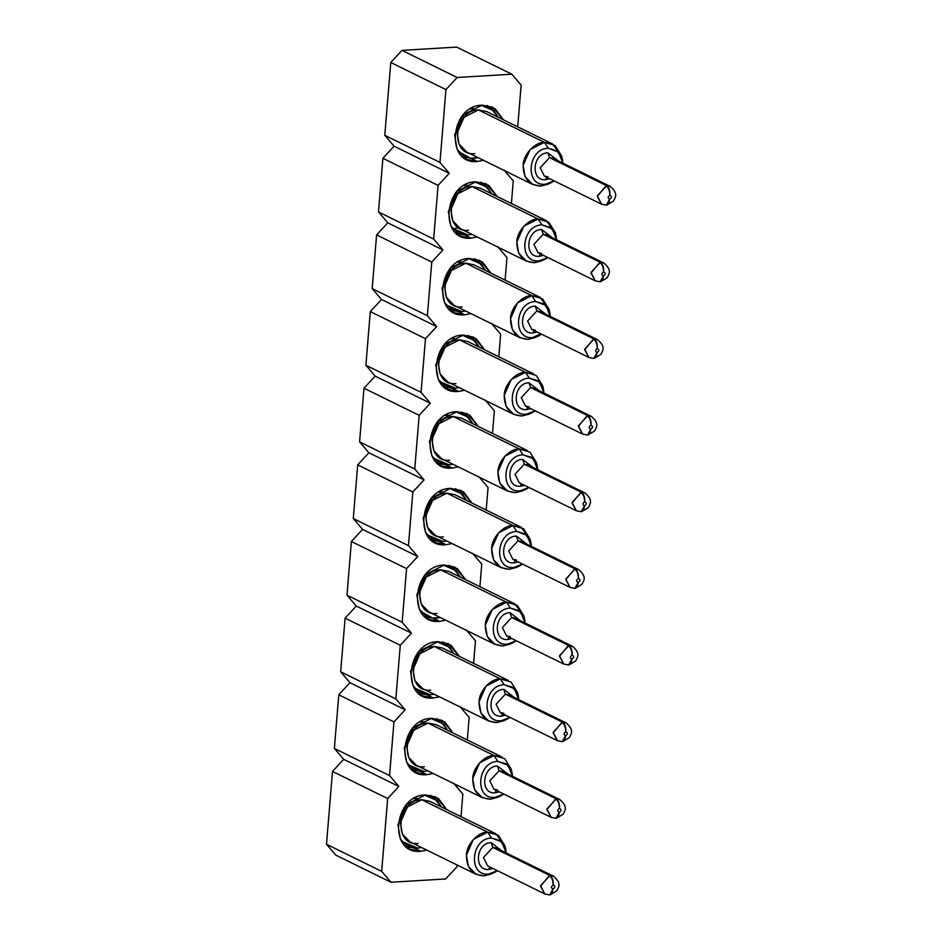 <?xml version="1.0" encoding="UTF-8"?>
<svg xmlns="http://www.w3.org/2000/svg" width="942" height="942" viewBox="0 0 942 942"><rect width="100%" height="100%" fill="white"/><g stroke="black" fill="none" stroke-linecap="round" stroke-linejoin="round"><path stroke-width="1.41" d="M445.672 878.968L390.977 882.242L335.811 855.136L390.977 882.242L381.675 871.362L387.657 798.545L398.855 786.44L389.552 775.56L393.956 721.902L405.166 709.797L395.852 698.917L400.268 645.258L411.466 633.154L402.152 622.273L406.567 568.615L417.765 556.51L408.451 545.63L412.867 491.971L424.065 479.867L368.887 452.761L357.689 464.865L412.867 491.971L357.689 464.865L353.285 518.524L408.451 545.63L353.285 518.524L362.588 529.404L417.765 556.51L362.588 529.404L351.39 541.509L406.567 568.615L351.39 541.509L346.986 595.167L402.152 622.273L346.986 595.167L356.288 606.047L411.466 633.154L356.288 606.047L345.09 618.152L400.268 645.258L345.09 618.152L340.674 671.811L395.852 698.917L340.674 671.811L349.988 682.691L405.166 709.797L349.988 682.691L338.79 694.796L393.956 721.902L338.79 694.796L334.375 748.454L389.552 775.56L334.375 748.454L343.689 759.334L398.855 786.44L343.689 759.334L332.491 771.439L387.657 798.545L332.491 771.439L326.497 844.256L381.675 871.362L326.497 844.256L335.811 855.136L326.497 844.256L332.491 771.439L343.689 759.334L334.375 748.454L338.79 694.796L349.988 682.691L340.674 671.811L345.09 618.152L356.288 606.047L346.986 595.167L351.39 541.509L362.588 529.404L353.285 518.524L357.689 464.865L368.887 452.761L359.585 441.88L363.989 388.222L375.199 376.117L365.885 365.237L370.3 311.578L381.498 299.474L372.184 288.593L376.6 234.935L387.798 222.83L378.484 211.95L382.899 158.291L394.097 146.187L384.783 135.295L390.777 62.49L401.975 50.373L456.658 47.1L401.975 50.373L390.777 62.49L384.783 135.295L394.097 146.187L382.899 158.291L378.484 211.95L387.798 222.83L376.6 234.935L372.184 288.593L381.498 299.474L370.3 311.578L365.885 365.237L375.199 376.117L363.989 388.222L359.585 441.88L368.887 452.761L424.065 479.867L412.867 491.971L408.451 545.63L417.765 556.51L406.567 568.615L402.152 622.273L411.466 633.154L400.268 645.258L395.852 698.917L405.166 709.797L393.956 721.902L389.552 775.56L398.855 786.44L387.657 798.545L381.675 871.362L390.977 882.242L445.672 878.968L456.87 866.852L445.672 878.968M462.852 794.047L461.003 816.632L462.852 794.047L453.549 783.155L462.852 794.047M457.023 864.944L456.87 866.852L457.023 864.944M469.163 717.404L467.303 739.988L469.163 717.404L459.849 706.512L469.163 717.404M475.463 640.76L473.602 663.345L475.463 640.76L466.149 629.868L475.463 640.76M481.762 564.117L479.902 586.701L481.762 564.117L472.448 553.225L481.762 564.117M488.062 487.473L486.202 510.058L488.062 487.473L478.748 476.581L488.062 487.473M492.501 433.414L494.362 410.83L485.059 399.938L494.362 410.83L492.501 433.414M498.813 356.771L500.661 334.186L491.359 323.294L500.661 334.186L498.813 356.771M505.112 280.127L506.961 257.543L497.659 246.651L506.961 257.543L505.112 280.127M511.412 203.484L513.272 180.899L503.958 170.007L513.272 180.899L511.412 203.484M517.711 126.84L521.138 85.086L511.836 74.206L457.141 77.491L445.943 89.596L439.961 162.413L449.275 173.293L438.065 185.397L433.661 239.056L442.964 249.936L431.766 262.041L427.362 315.7L436.664 326.58L425.466 338.684L421.062 392.343L430.364 403.223L419.166 415.328L414.751 468.986L424.065 479.867L414.751 468.986L359.585 441.88L414.751 468.986L419.166 415.328L363.989 388.222L419.166 415.328L430.364 403.223L375.199 376.117L430.364 403.223L421.062 392.343L365.885 365.237L421.062 392.343L425.466 338.684L370.3 311.578L425.466 338.684L436.664 326.58L381.498 299.474L436.664 326.58L427.362 315.7L372.184 288.593L427.362 315.7L431.766 262.041L376.6 234.935L431.766 262.041L442.964 249.936L387.798 222.83L442.964 249.936L433.661 239.056L378.484 211.95L433.661 239.056L438.065 185.397L382.899 158.291L438.065 185.397L449.275 173.293L394.097 146.187L449.275 173.293L439.961 162.413L384.783 135.295L439.961 162.413L445.943 89.596L390.777 62.49L445.943 89.596L457.141 77.491L401.975 50.373L457.141 77.491L511.836 74.206L456.658 47.1L511.836 74.206L521.138 85.086L517.711 126.84M477.453 161.494C444.895 165.18 449.817 105.363 482.08 105.163L495.115 108.695L503.428 119.822L492.595 107.223L482.08 105.163L463.641 114.477L454.645 134.836L457.094 149.248L466.938 159.434L477.453 161.494L470.729 158.197L477.453 161.494L483.529 160.317L477.453 161.494M471.153 238.138C438.595 241.823 443.517 182.006 475.781 181.806L488.816 185.339L497.129 196.466L486.296 183.867L475.781 181.806L457.341 191.12L448.345 211.479L450.794 225.892L460.638 236.077L471.153 238.138L464.43 234.841L471.153 238.138L477.229 236.96L471.153 238.138M464.842 314.781C432.296 318.467 437.206 258.65 469.481 258.449L482.516 261.982L490.829 273.109L479.984 260.51L469.481 258.449L451.03 267.764L442.033 288.122L444.494 302.535L454.338 312.72L464.842 314.781L458.13 311.484L464.842 314.781L470.929 313.604L464.842 314.781M458.542 391.425C425.996 395.11 430.906 335.293 463.181 335.093L476.216 338.625L484.529 349.753L473.685 337.154L463.181 335.093L444.73 344.407L435.734 364.766L438.183 379.179L448.027 389.364L458.542 391.425L451.819 388.128L458.542 391.425L464.63 390.247L458.542 391.425M452.242 468.068C419.696 471.754 424.607 411.937 456.87 411.736L469.917 415.269L478.218 426.396L467.385 413.797L456.87 411.736L438.43 421.05L429.434 441.409L431.883 455.822L441.727 466.007L452.242 468.068L445.519 464.771L452.242 468.068L458.33 466.891L452.242 468.068M445.943 544.712C413.385 548.397 418.307 488.58 450.57 488.38L463.617 491.912L471.918 503.04L461.085 490.441L450.57 488.38L432.131 497.694L423.135 518.053L425.584 532.466L435.428 542.651L445.943 544.712L439.219 541.414L445.943 544.712L452.03 543.534L445.943 544.712M439.643 621.355C407.085 625.041 412.007 565.224 444.271 565.023L457.306 568.556L465.619 579.683L454.786 567.084L444.271 565.023L425.831 574.337L416.835 594.696L419.284 609.109L429.128 619.294L439.643 621.355L432.92 618.058L439.643 621.355L445.719 620.177L439.643 621.355M433.344 697.998C400.786 701.684 405.708 641.867 437.971 641.667L451.006 645.199L459.319 656.327L448.486 643.727L437.971 641.667L419.531 650.981L410.535 671.34L412.985 685.752L422.828 695.938L433.344 697.998L426.62 694.701L433.344 697.998L439.419 696.821L433.344 697.998M427.044 774.642C394.486 778.327 399.408 718.511 431.672 718.31L444.706 721.843L453.02 732.97L442.187 720.371L431.672 718.31L413.232 727.624L404.236 747.983L406.685 762.396L416.529 772.593L427.044 774.642L420.32 771.345L427.044 774.642L433.12 773.464L427.044 774.642M420.733 851.285C388.186 854.971 393.108 795.154 425.372 794.954L438.407 798.486L446.72 809.614L435.887 797.014L425.372 794.954L406.92 804.268L397.936 824.627L400.385 839.039L410.229 849.237L420.733 851.285L414.021 847.988L420.733 851.285L426.82 850.108L420.733 851.285M469.01 157.915L462.216 156.219L470.376 158.15L458.33 151.521M493.667 110.732L498.165 117.232L491.229 108.695L481.068 105.245L493.667 110.732L487.167 105.445L492.654 109.802M462.71 234.558L455.916 232.862L462.71 234.558M487.367 187.376L491.865 193.875L484.93 185.339L474.768 181.888L487.367 187.376L480.867 182.089L486.355 186.445M453.479 228.659L458.707 227.728M456.411 311.201L449.617 309.506L457.765 311.437L445.731 304.808L461.827 311.59L457.765 311.437M481.068 264.019L485.554 270.519L478.618 261.982L468.468 258.532L481.068 264.019L474.556 258.732L480.043 263.089M450.111 387.845L443.317 386.149L450.111 387.845M474.768 340.663L479.254 347.162L472.319 338.625L462.169 335.175L474.768 340.663L468.256 335.376L473.744 339.732M443.812 464.488L437.017 462.793L445.166 464.724L433.132 458.095L449.228 464.877L445.166 464.724M468.468 417.306L472.955 423.806L466.019 415.269L455.869 411.819L468.468 417.306L461.957 412.019L467.444 416.376M437.5 541.132L430.706 539.436L438.866 541.367L426.832 534.738L442.928 541.52L438.866 541.367M462.169 493.949L466.655 500.449L459.72 491.912L449.57 488.462L462.169 493.949L455.657 488.663L461.144 493.019M431.2 617.775L424.406 616.08L432.566 618.011L420.521 611.382M455.869 570.593L460.355 577.093L453.42 568.556L443.258 565.106L455.869 570.593L449.358 565.306L454.845 569.663M424.901 694.419L418.107 692.723L426.267 694.654L414.221 688.025L430.317 694.807L426.267 694.654M449.558 647.236L454.056 653.736L447.12 645.199L436.958 641.749L449.558 647.236L443.058 641.949L448.545 646.306M418.601 771.062L411.807 769.367L419.967 771.298L407.921 764.668L424.018 771.451L419.967 771.298M443.258 723.88L447.756 730.38L440.821 721.843L430.659 718.393L443.258 723.88L436.758 718.593L442.245 722.95M412.302 847.706L405.507 846.01L413.668 847.941L401.622 841.312L417.718 848.094L413.668 847.941M436.958 800.523L441.445 807.023L434.509 798.486L424.359 795.036L436.958 800.523L430.447 795.236L435.934 799.593M474.427 158.303L478.265 157.726L470.376 158.15M468.127 234.947L464.076 234.793L452.03 228.164L468.127 234.947L471.966 234.37L468.127 234.947M465.666 311.013L461.827 311.59L465.666 311.013M455.528 388.234L451.465 388.08L439.431 381.451L455.528 388.234L459.366 387.657L455.528 388.234M453.055 464.3L449.228 464.877L453.055 464.3M446.755 540.943L442.928 541.52L446.755 540.943M436.629 618.164L440.456 617.587L432.566 618.011M434.156 694.23L430.317 694.807L434.156 694.23M427.856 770.874L424.018 771.451L427.856 770.874M421.557 847.517L417.718 848.094L421.557 847.517M474.815 153.628C449.57 156.478 453.385 110.096 478.406 109.931L464.1 117.161L457.129 132.952L459.025 144.126L466.667 152.027L532.677 184.455L525.035 176.554L523.14 165.38L530.111 149.59L544.417 142.372L478.406 109.931L544.417 142.372L552.565 143.961L561.62 155.972L555.132 145.539L544.417 142.372C534.856 141.971 523.151 154.629 523.14 165.38C523.293 178.485 529.192 185.374 540.826 186.057L532.677 184.455M468.515 230.272C443.27 233.121 447.085 186.74 472.107 186.575L457.8 193.805L450.829 209.595L452.725 220.769L460.367 228.67L526.366 261.099L518.736 253.198L516.84 242.023L523.811 226.233L538.117 219.015L472.107 186.575L538.117 219.015L546.266 220.605L555.321 232.615L548.821 222.182L538.117 219.015C528.556 218.615 516.852 231.273 516.84 242.023C516.993 255.129 522.892 262.017 534.526 262.7L526.366 261.099M462.216 306.915C436.97 309.765 440.785 263.383 465.807 263.218L451.501 270.448L444.53 286.238L446.426 297.413L454.056 305.314L520.066 337.742L512.436 329.841L510.54 318.667L517.511 302.877L531.818 295.658L465.807 263.218L531.818 295.658L539.966 297.248L549.021 309.259L542.521 298.826L531.818 295.658C522.257 295.258 510.552 307.916 510.54 318.667C510.694 331.772 516.593 338.661 528.226 339.344L520.066 337.742M455.916 383.559C430.671 386.408 434.486 340.027 459.508 339.874L445.201 347.092L438.23 362.882L440.126 374.056L447.756 381.957L513.767 414.398L506.137 406.485L504.229 395.31L511.212 379.52L525.518 372.302L459.508 339.874L525.518 372.302L533.667 373.892L467.656 341.463L459.508 339.874M449.617 460.202C424.371 463.052 428.174 416.67 453.208 416.517L438.901 423.735L431.919 439.525L433.826 450.7L441.457 458.601L507.467 491.041L499.837 483.128L497.929 471.954L504.912 456.163L519.207 448.945L453.208 416.517L519.207 448.945L527.367 450.535L461.356 418.107L453.208 416.517M443.305 536.846C418.06 539.695 421.875 493.314 446.897 493.161L432.602 500.379L425.619 516.169L427.527 527.343L435.157 535.244L501.168 567.685L493.537 559.772L491.63 548.597L498.612 532.807L512.907 525.589L446.897 493.161L512.907 525.589L521.067 527.179L530.111 539.189L523.622 528.756L512.907 525.589C503.358 525.189 491.653 537.847 491.63 548.597C491.783 561.703 497.682 568.591 509.316 569.274L501.168 567.685M437.006 613.489C411.76 616.339 415.575 569.957 440.597 569.804L426.302 577.022L419.32 592.812L421.227 603.987L428.857 611.888L494.868 644.328L487.226 636.415L485.33 625.241L492.313 609.45L506.608 602.232L440.597 569.804L506.608 602.232L514.768 603.822L523.811 615.832L517.323 605.4L506.608 602.232C497.046 601.832 485.354 614.49 485.33 625.241C485.483 638.346 491.383 645.235 503.016 645.918L494.868 644.328M430.706 690.133C405.46 692.982 409.275 646.601 434.297 646.447L419.991 653.666L413.02 669.456L414.916 680.63L422.558 688.531L488.568 720.971L480.926 713.059L479.031 701.884L486.001 686.094L500.308 678.876L434.297 646.447L500.308 678.876L508.456 680.465L442.446 648.037L434.297 646.447M424.406 766.776C399.161 769.626 402.976 723.244 427.998 723.091L413.691 730.309L406.72 746.099L408.616 757.274L416.258 765.175L482.269 797.615L474.627 789.702L472.731 778.528L479.702 762.737L494.008 755.519L427.998 723.091L494.008 755.519L502.157 757.109L436.146 724.681L427.998 723.091M418.107 843.42C392.861 846.269 396.676 799.888 421.698 799.734L407.391 806.953L400.421 822.743L402.316 833.917L409.947 841.818L475.957 874.258L468.327 866.346L466.431 855.171L473.402 839.381L487.709 832.163L421.698 799.734L487.709 832.163L495.857 833.752L504.912 845.763L498.412 835.33L487.709 832.163C478.147 831.762 466.443 844.421 466.431 855.171C466.584 868.277 472.484 875.165 484.117 875.848L475.957 874.258M549.374 183.431L540.826 186.057L545.277 184.255C524.482 186.492 527.602 148.483 548.244 148.235L544.417 142.372L548.244 148.235L557.075 150.85L562.421 159.434L562.88 163.143L558.524 152.133L548.244 148.235C527.602 148.365 524.458 186.61 545.277 184.255L540.826 186.057L547.691 184.291L550.94 182.807L545.277 184.255L554.155 180.911L550.94 182.807M552.565 143.961L486.555 111.533L478.406 109.931M543.075 260.074L534.526 262.7L538.977 260.899C518.182 263.136 521.303 225.126 541.944 224.879L538.117 219.015L541.944 224.879L550.764 227.493L556.121 236.077L556.581 239.786L552.224 228.776L541.944 224.879C521.303 225.008 518.159 263.254 538.977 260.899L534.526 262.7L541.391 260.934L544.641 259.45L538.977 260.899L547.855 257.555L544.641 259.45M546.266 220.605L480.255 188.176L472.107 186.575M549.363 311.095L549.527 316.053M540.79 333.821L532.677 337.542C511.883 339.779 515.003 301.77 535.633 301.522L531.818 295.658L535.633 301.522L544.464 304.136L549.822 312.72L550.281 316.43L545.924 305.42L535.633 301.522C515.003 301.652 511.859 339.897 532.677 337.542L528.226 339.344L535.091 337.577L538.341 336.094L532.677 337.542L541.556 334.198L538.341 336.094M539.966 297.248L473.956 264.82L465.807 263.218M530.476 413.361L521.927 415.987L513.767 414.398M524.164 490.005L515.615 492.631L507.467 491.041M517.865 566.648L509.316 569.274L513.767 567.473C492.972 569.71 496.104 531.7 516.734 531.453L512.907 525.589L516.734 531.453L525.565 534.067L530.911 542.651L531.382 546.36L527.025 535.35L516.734 531.453C496.104 531.582 492.96 569.828 513.767 567.473L509.316 569.274L516.192 567.52L519.431 566.024L513.767 567.473L522.657 564.128L519.431 566.024M521.067 527.179L455.057 494.75L446.897 493.161M511.565 643.292L503.016 645.918L507.467 644.116C486.673 646.353 489.793 608.344 510.434 608.096L506.608 602.232L510.434 608.096L519.266 610.71L524.612 619.294L525.083 623.003L520.726 611.994L510.434 608.096C489.805 608.226 486.649 646.471 507.467 644.116L503.016 645.918L509.881 644.163L513.131 642.668L507.467 644.116L516.357 640.772L513.131 642.668M514.768 603.822L448.757 571.394L440.597 569.804M505.265 719.935L496.717 722.561L488.568 720.971M498.966 796.579L490.417 799.205L482.269 797.615M492.666 873.222L484.117 875.848L488.568 874.046C467.774 876.284 470.894 838.274 491.524 838.027L487.709 832.163L491.524 838.027L500.355 840.641L505.713 849.225L506.172 852.934L501.815 841.924L491.524 838.027C470.894 838.156 467.75 876.401 488.568 874.046L484.117 875.848L490.982 874.094L494.232 872.598L488.568 874.046L497.447 870.702L494.232 872.598M495.857 833.752L429.846 801.324L421.698 799.734M543.522 389.364L542.71 385.89L536.222 375.469L525.518 372.302C515.957 371.902 504.253 384.56 504.229 395.31C504.394 408.416 510.281 415.304 521.927 415.987L526.378 414.186C505.583 416.423 508.704 378.413 529.333 378.166L525.518 372.302L529.333 378.166L538.165 380.78L543.522 389.364L543.981 393.073L539.625 382.063L529.333 378.166C508.704 378.295 505.56 416.541 526.378 414.186L521.927 415.987L528.792 414.233L532.042 412.737L526.378 414.186L535.256 410.842L532.042 412.737M537.223 466.007L536.41 462.534L529.922 452.113L519.207 448.945C509.657 448.545 497.953 461.203 497.929 471.954C498.094 485.059 503.982 491.948 515.615 492.631L520.078 490.829C499.272 493.066 502.404 455.057 523.034 454.809L519.207 448.945L523.034 454.809L531.865 457.423L537.223 466.007L537.682 469.717L533.325 458.707L523.034 454.809C502.404 454.939 499.26 493.184 520.078 490.829L515.615 492.631L522.492 490.876L525.73 489.381L520.078 490.829L528.957 487.485L525.73 489.381M518.312 695.938L517.511 692.464L511.023 682.043L500.308 678.876C490.747 678.476 479.042 691.134 479.031 701.884C479.184 714.99 485.083 721.878 496.717 722.561L501.168 720.76C480.373 722.997 483.493 684.987 504.135 684.74L500.308 678.876L504.135 684.74L512.966 687.354L518.312 695.938L518.783 699.647L514.414 688.637L504.135 684.74C483.493 684.869 480.349 723.115 501.168 720.76L496.717 722.561L503.581 720.807L506.831 719.311L501.168 720.76L510.046 717.415L506.831 719.311M512.012 772.581L511.212 769.108L504.712 758.687L494.008 755.519C484.447 755.119 472.743 767.777 472.731 778.528C472.884 791.633 478.783 798.522 490.417 799.205L494.868 797.403C474.073 799.64 477.194 761.631 497.835 761.383L494.008 755.519L497.835 761.383L506.666 763.997L512.012 772.581L512.472 776.29L508.115 765.281L497.835 761.383C477.194 761.513 474.05 799.758 494.868 797.403L490.417 799.205L497.282 797.45L500.532 795.955L494.868 797.403L503.746 794.059L500.532 795.955M545.654 179.663C530.158 181.417 532.501 152.934 547.867 152.828L558.359 160.917L547.867 152.828C532.501 153.016 530.169 181.323 545.654 179.663L546.525 177.155L545.654 179.663L549.633 178.686L545.654 179.663M539.354 256.306C523.858 258.061 526.201 229.577 541.556 229.483L552.059 237.561L541.556 229.471C526.189 229.66 523.87 257.967 539.354 256.306L540.225 253.798L539.354 256.306L543.334 255.329L539.354 256.306M533.054 332.95C517.558 334.704 519.89 306.221 535.256 306.126L545.759 314.204L535.256 306.126C519.89 306.303 517.57 334.61 533.054 332.95L533.926 330.442L533.054 332.95L537.034 331.973L533.054 332.95M526.755 409.593C511.247 411.348 513.59 382.864 528.957 382.77L539.46 390.848L528.957 382.77C513.59 382.947 511.27 411.254 526.755 409.593L527.614 407.085L526.755 409.593L530.735 408.616L526.755 409.593M533.16 467.503L522.657 459.413L524.317 464.206L514.98 474.297L519.16 482.669L514.98 474.297L524.317 464.206L522.657 459.413C507.291 459.59 504.959 487.897 520.455 486.237L524.435 485.26L520.455 486.237C504.947 487.991 507.291 459.508 522.657 459.413L533.16 467.491M514.155 562.88C498.648 564.635 500.991 536.151 516.357 536.057L526.861 544.146L516.357 536.057C500.991 536.233 498.659 564.541 514.155 562.88L515.015 560.372L514.155 562.88L518.135 561.903L514.155 562.88M507.844 639.524C492.348 641.278 494.691 612.795 510.058 612.7L520.549 620.79L510.058 612.7C494.691 612.877 492.36 641.184 507.844 639.524L508.715 637.016L507.844 639.524L511.824 638.546L507.844 639.524M501.544 716.167C486.048 717.922 488.392 689.438 503.758 689.344L514.25 697.433L503.758 689.344C488.392 689.52 486.06 717.828 501.544 716.167L502.416 713.659L501.544 716.167L505.524 715.19L501.544 716.167M495.245 792.811C479.749 794.565 482.092 766.082 497.447 765.987L507.95 774.077L497.447 765.987C482.08 766.176 479.761 794.471 495.245 792.811L496.116 790.303L495.245 792.811L499.225 791.833L495.245 792.811M488.945 869.454C473.449 871.209 475.781 842.725 491.147 842.631L501.65 850.72L491.147 842.631C475.781 842.819 473.461 871.114 488.945 869.454L489.816 866.946L488.945 869.454L492.925 868.477L488.945 869.454M470.423 108.919L473.402 108.471M464.123 185.562L467.102 185.115M457.824 262.206L460.803 261.758M451.512 338.849L454.503 338.402M445.213 415.493L448.192 415.045M438.913 492.136L441.892 491.689M420.014 722.067L422.993 721.619M413.715 798.71L416.694 798.263M547.938 176.79L544.37 176.095L540.19 167.723L549.516 157.632L547.867 152.828L549.516 157.632L553.095 158.338L549.516 157.632L540.19 167.723L544.37 176.095L601.514 204.167L597.322 195.806L606.66 185.715L549.516 157.632L606.66 185.715L610.239 186.41L606.13 185.762L597.299 196.395L601.514 204.167L606.189 205.109L601.514 204.167M541.638 253.433L538.07 252.739L533.878 244.367L543.216 234.275L541.556 229.471L543.216 234.275L546.796 234.982L543.216 234.275L533.878 244.367L538.07 252.739L595.203 280.81L591.023 272.45L600.36 262.359L543.216 234.275L600.36 262.359L603.94 263.053L599.83 262.406L590.999 273.039L595.203 280.81L599.889 281.752L595.203 280.81M535.339 330.077L531.759 329.382L527.579 321.01L536.916 310.919L535.256 306.126L536.916 310.919L540.496 311.625L536.916 310.919L527.579 321.01L531.759 329.382L588.903 357.454L584.723 349.093L594.061 339.002L536.916 310.919L594.061 339.002L597.628 339.697L593.531 339.049L584.688 349.682L588.903 357.454L593.59 358.396L588.903 357.454M529.039 406.72L525.459 406.026L521.279 397.654L530.617 387.562L528.957 382.77L530.617 387.562L534.185 388.269L530.617 387.562L521.279 397.654L525.459 406.026L582.603 434.097L578.423 425.737L587.761 415.646L530.617 387.562L587.761 415.646L591.329 416.34L587.219 415.693L578.388 426.326L582.603 434.097L587.29 435.039L582.603 434.097M520.455 486.237L521.315 483.729L520.455 486.237M524.317 464.206L527.885 464.912L524.317 464.206L581.45 492.289L524.317 464.206M516.44 560.007L512.86 559.312L508.68 550.94L518.006 540.849L516.357 536.057L518.006 540.849L521.585 541.556L518.006 540.849L508.68 550.94L512.86 559.312L570.004 587.384L565.824 579.024L575.15 568.933L518.006 540.849L575.15 568.933L578.729 569.627L574.62 568.98L565.789 579.613L570.004 587.384L574.679 588.326L570.004 587.384M510.14 636.651L506.56 635.956L502.38 627.584L511.706 617.493L510.058 612.7L511.706 617.493L515.286 618.199L511.706 617.493L502.38 627.584L506.56 635.956L563.705 664.028L559.524 655.667L568.85 645.576L511.706 617.493L568.85 645.576L572.43 646.271L568.32 645.623L559.489 656.256L563.705 664.028L568.379 664.97L563.705 664.028M503.829 713.294L500.261 712.599L496.081 704.227L505.407 694.136L503.758 689.344L505.407 694.136L508.986 694.843L505.407 694.136L496.081 704.227L500.261 712.599L557.405 740.671L553.213 732.311L562.551 722.22L505.407 694.136L562.551 722.22L566.13 722.914L562.021 722.267L553.189 732.9L557.405 740.671L562.08 741.613L557.405 740.671M497.529 789.938L493.961 789.243L489.769 780.871L499.107 770.78L497.447 765.987L499.107 770.78L502.687 771.486L499.107 770.78L489.769 780.871L493.961 789.243L551.094 817.315L546.913 808.954L556.251 798.863L499.107 770.78L556.251 798.863L559.831 799.558L555.721 798.91L546.89 809.543L551.094 817.315L555.78 818.257L551.094 817.315M487.65 865.886L483.47 857.514L492.807 847.423L491.147 842.631L492.807 847.423L496.387 848.13L492.807 847.423L483.47 857.514L487.65 865.886L544.794 893.958L540.614 885.598L549.951 875.507L492.807 847.423L549.951 875.507L553.519 876.201L549.422 875.554L540.578 886.187L544.794 893.958L549.48 894.9L544.794 893.958M581.296 511.636L584.452 505.713C583.828 510.27 582.309 512.177 579.883 511.447L576.304 510.741L572.124 502.38L581.45 492.289L585.029 492.984L580.92 492.336L572.088 502.969L576.304 510.741L579.883 511.447C582.309 512.177 583.828 510.27 584.452 505.713C582.38 504.641 582.439 503.369 584.664 501.898C584.546 497.129 583.298 493.949 580.92 492.336C583.298 494.044 584.582 497.235 584.77 501.886C584.911 497.093 583.804 493.891 581.45 492.289C583.804 493.891 584.911 497.093 584.77 501.886C586.842 502.969 586.772 504.241 584.558 505.713L583.604 509.975L581.626 511.624L588.279 507.679C589.869 504.1 593.707 500.52 585.029 492.984L527.885 464.912M606.507 205.062L609.651 199.139C609.038 203.696 607.508 205.603 605.082 204.873C607.508 205.603 609.038 203.696 609.651 199.139C607.578 198.067 607.649 196.796 609.863 195.324C609.745 190.555 608.508 187.376 606.13 185.762C608.497 187.47 609.78 190.661 609.969 195.312C610.122 190.52 609.015 187.317 606.66 185.715C609.015 187.317 610.122 190.52 609.969 195.312C612.053 196.383 611.982 197.667 609.757 199.127L608.815 203.401L606.836 205.05L613.477 201.105C615.067 197.526 618.918 193.946 610.239 186.41L553.095 158.338M600.207 281.705L603.351 275.782C602.727 280.339 601.208 282.247 598.782 281.517C601.208 282.247 602.727 280.339 603.351 275.782C601.279 274.711 601.349 273.439 603.563 271.967C603.445 267.198 602.209 264.019 599.83 262.406C602.197 264.113 603.481 267.304 603.669 271.955C603.81 267.163 602.715 263.96 600.36 262.359C602.715 263.96 603.81 267.163 603.669 271.955C605.741 273.039 605.671 274.31 603.457 275.77L602.515 280.045L600.537 281.693L607.178 277.749C608.768 274.169 612.618 270.589 603.94 263.053L546.796 234.982M593.907 358.349L597.051 352.426C596.427 356.983 594.908 358.89 592.483 358.16C594.908 358.89 596.427 356.983 597.051 352.426C594.979 351.354 595.05 350.083 597.263 348.611C597.146 343.842 595.897 340.663 593.531 339.049C595.897 340.757 597.181 343.948 597.369 348.599C597.511 343.806 596.416 340.604 594.061 339.002C596.416 340.604 597.511 343.806 597.369 348.599C599.442 349.682 599.371 350.954 597.157 352.414L596.204 356.688L594.225 358.337L600.878 354.392C602.468 350.813 606.307 347.233 597.628 339.697L540.496 311.625M587.608 434.992L590.752 429.069C590.128 433.626 588.609 435.534 586.183 434.804C588.609 435.534 590.128 433.626 590.752 429.069C588.679 427.998 588.75 426.726 590.964 425.254C590.846 420.485 589.598 417.306 587.219 415.693C589.598 417.4 590.881 420.591 591.07 425.242C591.211 420.45 590.104 417.247 587.761 415.646C590.104 417.247 591.211 420.45 591.07 425.242C593.142 426.326 593.071 427.597 590.858 429.057L589.904 433.332L587.926 434.98L594.579 431.036C596.168 427.456 600.007 423.876 591.329 416.34L534.185 388.269M574.997 588.279L578.153 582.356C577.528 586.913 575.998 588.821 573.584 588.091C575.998 588.821 577.528 586.913 578.153 582.356C576.068 581.285 576.139 580.013 578.353 578.541C578.247 573.772 576.999 570.593 574.62 568.98C576.999 570.687 578.27 573.878 578.47 578.529C578.612 573.737 577.505 570.534 575.15 568.933C577.505 570.534 578.612 573.737 578.47 578.529C580.543 579.613 580.472 580.884 578.258 582.356L577.305 586.619L575.327 588.267L581.979 584.323C583.569 580.743 587.408 577.163 578.729 569.627L521.585 541.556M568.697 664.922L571.853 659C571.229 663.557 569.698 665.464 567.272 664.734C569.698 665.464 571.229 663.557 571.853 659C569.769 657.928 569.839 656.656 572.053 655.185C571.947 650.416 570.699 647.236 568.32 645.623C570.699 647.331 571.971 650.522 572.159 655.173C572.312 650.38 571.205 647.178 568.85 645.576C571.205 647.178 572.312 650.38 572.159 655.173C574.243 656.256 574.173 657.528 571.959 659L571.005 663.262L569.027 664.911L575.668 660.966C577.269 657.386 581.108 653.807 572.43 646.271L515.286 618.199M562.398 741.566L565.541 735.643C564.929 740.2 563.398 742.108 560.973 741.378C563.398 742.108 564.929 740.2 565.541 735.643C563.469 734.572 563.54 733.3 565.753 731.828C565.636 727.059 564.399 723.88 562.021 722.267C564.388 723.974 565.671 727.165 565.859 731.816C566.012 727.024 564.906 723.821 562.551 722.22C564.906 723.821 566.012 727.024 565.859 731.816C567.944 732.9 567.873 734.171 565.659 735.643L564.705 739.906L562.727 741.554L569.368 737.61C570.958 734.03 574.808 730.45 566.13 722.914L508.986 694.843M556.098 818.209L559.242 812.287C558.618 816.844 557.099 818.751 554.673 818.021C557.099 818.751 558.618 816.844 559.242 812.287C557.169 811.215 557.24 809.943 559.454 808.471C559.336 803.703 558.1 800.523 555.721 798.91C558.088 800.618 559.371 803.809 559.56 808.46C559.701 803.667 558.606 800.476 556.251 798.863C558.606 800.476 559.701 803.667 559.56 808.46C561.632 809.543 561.573 810.815 559.348 812.287L558.406 816.549L556.428 818.198L563.069 814.253C564.658 810.673 568.509 807.094 559.831 799.558L502.687 771.486M549.798 894.853L552.942 888.93C552.318 893.487 550.799 895.395 548.374 894.664C550.799 895.395 552.318 893.487 552.942 888.93C550.87 887.859 550.94 886.587 553.154 885.115C553.036 880.346 551.788 877.167 549.422 875.554C551.788 877.261 553.072 880.452 553.26 885.103C553.401 880.311 552.306 877.12 549.951 875.507C552.306 877.12 553.401 880.311 553.26 885.103C555.333 886.187 555.262 887.458 553.048 888.93L552.106 893.193L550.128 894.841L556.769 890.897C558.359 887.317 562.197 883.737 553.519 876.201L496.387 848.13M609.757 199.127C611.97 197.655 612.041 196.383 609.969 195.312M609.863 195.324C607.649 196.796 607.578 198.067 609.651 199.139M603.457 275.77C605.671 274.299 605.741 273.027 603.669 271.955M603.563 271.967C601.349 273.439 601.279 274.711 603.351 275.782M597.157 352.414C599.371 350.942 599.442 349.67 597.369 348.599M597.263 348.611C595.05 350.083 594.979 351.354 597.051 352.426M590.858 429.057C593.071 427.586 593.142 426.314 591.07 425.242M590.964 425.254C588.75 426.726 588.679 427.998 590.752 429.069M584.558 505.713C586.772 504.229 586.842 502.957 584.77 501.886M584.664 501.898C582.45 503.369 582.38 504.641 584.452 505.713M578.258 582.356C580.472 580.873 580.543 579.601 578.47 578.529M578.353 578.541C576.139 580.013 576.08 581.285 578.153 582.356M571.959 659C574.173 657.516 574.243 656.244 572.159 655.173M572.053 655.185C569.839 656.656 569.769 657.928 571.853 659M565.659 735.643C567.873 734.159 567.932 732.888 565.859 731.816M565.753 731.828C563.54 733.3 563.469 734.572 565.541 735.643M559.348 812.287C561.562 810.803 561.632 809.531 559.56 808.46M559.454 808.471C557.24 809.943 557.169 811.215 559.242 812.287M553.048 888.93C555.262 887.446 555.333 886.175 553.26 885.103M553.154 885.115C550.94 886.587 550.87 887.859 552.942 888.93M461.309 234.405L464.076 234.793M448.698 387.692L451.465 388.08M562.421 159.434L561.62 155.96M556.121 236.077L555.321 232.603M549.822 312.72L549.009 309.247M530.911 542.651L530.111 539.177M524.612 619.294L523.811 615.821M505.713 849.225L504.912 845.751M519.16 482.669L576.304 510.741M606.836 205.05L606.189 205.109M600.537 281.693L599.889 281.752M594.225 358.337L593.59 358.396M587.926 434.98L587.29 435.039M581.626 511.624L580.978 511.683M575.327 588.267L574.679 588.326M569.027 664.911L568.379 664.97M562.727 741.554L562.08 741.613M556.428 818.198L555.78 818.257M550.128 894.841L549.48 894.9"/></g></svg>
